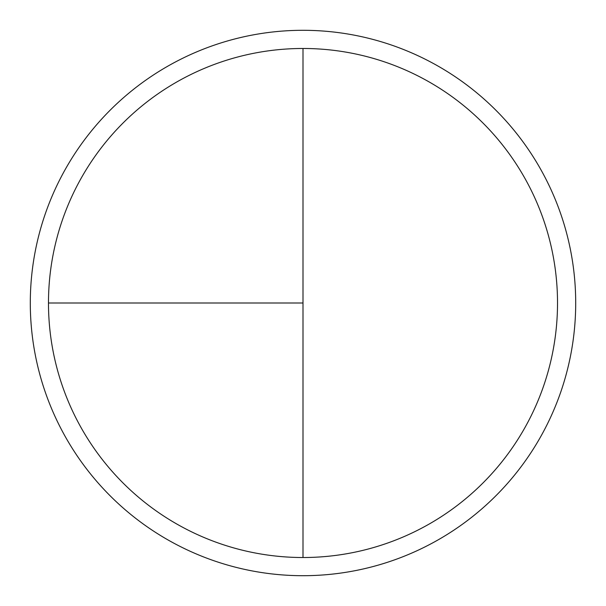 <?xml version="1.0" encoding="UTF-8"?>
<svg xmlns="http://www.w3.org/2000/svg" width="606" height="606" viewBox="0 0 606 606"><rect width="100%" height="100%" fill="white"/><g stroke="black" fill="none" stroke-linecap="round" stroke-linejoin="round"><path stroke-width="0.91" d="M303 30.3A272.7 272.7 0 0 0 30.3 303A272.7 272.7 0 0 0 303 575.7A272.7 272.7 0 0 0 575.7 303A272.7 272.7 0 0 0 303 30.3M48.48 303L303 303L303 48.48A254.52 254.52 0 0 0 48.48 303A254.52 254.52 0 0 0 303 557.52A254.52 254.52 0 0 0 557.52 303A254.52 254.52 0 0 0 303 48.48L303 557.52"/></g></svg>
